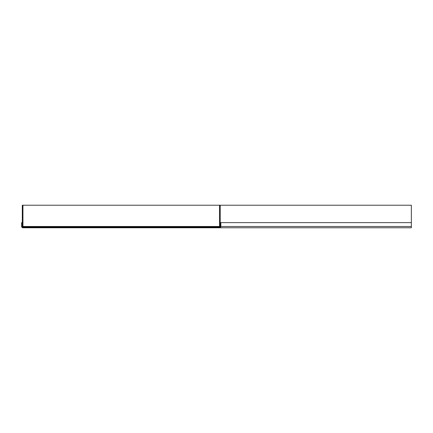 <?xml version="1.0" encoding="UTF-8"?>
<svg xmlns="http://www.w3.org/2000/svg" width="433" height="433" viewBox="0 0 433 433"><rect width="100%" height="100%" fill="white"/><g stroke="black" fill="none" stroke-linecap="round" stroke-linejoin="round"><path stroke-width="0.65" d="M220.852 222.627L411.35 222.627L411.35 227.78L22.938 227.78A1.288 1.288 0 0 1 21.65 226.491L21.65 222.627L22.3 222.627L22.294 226.491A0.644 0.644 0 0 0 22.938 227.136L219.563 227.136A0.644 0.644 0 0 0 220.208 226.491L220.208 222.627L220.852 222.627L220.852 226.491A1.288 1.288 0 0 1 219.563 227.78M22.938 227.136L219.563 227.136M220.202 205.22L220.202 226.491L219.558 226.491L219.558 205.22L411.35 205.22L411.35 222.627M22.944 205.22L22.944 226.491L22.3 226.491L22.3 205.22L219.558 205.22M22.944 226.491L219.558 226.491M220.852 226.491L411.35 226.491"/></g></svg>
